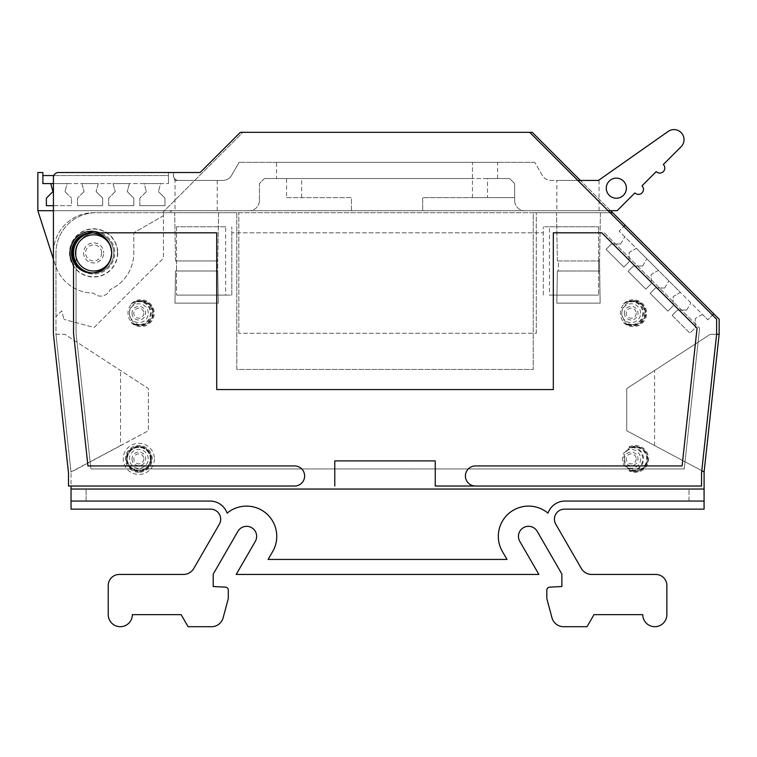 <?xml version="1.0" encoding="UTF-8"?>
<svg xmlns="http://www.w3.org/2000/svg" width="757" height="757" viewBox="0 0 757 757"><rect width="100%" height="100%" fill="white"/><g stroke="black" fill="none" stroke-linecap="round" stroke-linejoin="round"><path stroke-width="0.57" stroke-dasharray="3.79 2.84" d="M83.573 252.904A10.049 10.049 0 0 0 93.613 262.953A10.049 10.049 0 0 0 103.662 252.904A10.049 10.049 0 0 1 93.613 262.953A10.049 10.049 0 0 1 83.573 252.904A10.049 10.049 0 0 1 93.613 242.855A10.049 10.049 0 0 1 103.662 252.904A10.049 10.049 0 0 0 93.613 242.855A10.049 10.049 0 0 0 83.573 252.904M101.656 252.904A8.043 8.043 0 0 1 93.613 260.947A8.043 8.043 0 0 1 85.579 252.904A8.043 8.043 0 0 1 93.613 244.871A8.043 8.043 0 0 1 101.656 252.904M225.643 226.778L176.542 226.778L225.643 226.778L225.643 295.107L231.803 295.107L231.803 226.778L231.803 232.806L543.308 232.806L231.803 232.806L231.803 295.107L176.542 295.107L225.643 295.107M176.542 226.778L176.542 295.107L176.542 226.778M549.468 226.778L598.569 226.778L598.569 295.107L598.569 232.806L604.313 232.806L699.61 328.093L604.313 232.806L598.569 232.806L598.569 226.778L543.308 226.778L549.468 226.778L549.468 295.107L598.569 295.107L549.468 295.107M704.076 501.049L565.091 501.049A18.13 18.13 0 0 0 547.983 513.151A30.242 30.242 0 0 0 502.393 551.484L506.982 559.432L502.393 551.484A30.242 30.242 0 0 1 547.983 513.151A18.13 18.13 0 0 1 565.091 501.049A18.13 18.13 0 0 0 547.983 513.151A30.242 30.242 0 0 0 502.393 551.484L506.982 559.432L268.12 559.432L506.982 559.432L268.12 559.432L272.709 551.484A30.242 30.242 0 0 0 227.128 513.151A30.242 30.242 0 0 1 272.709 551.484A30.242 30.242 0 0 0 227.128 513.151A18.13 18.13 0 0 0 210.02 501.049A18.13 18.13 0 0 1 227.128 513.151A18.13 18.13 0 0 0 210.02 501.049L86.109 501.049L86.109 489.041L71.035 489.041L71.035 472.169L71.035 486.022L68.499 486.022L68.499 472.964L53.425 334.282L53.425 259.197L55.346 265.196A40.197 40.197 0 0 0 93.471 293.101A10.049 10.049 0 0 0 110.068 289.581A40.197 40.197 0 0 0 133.809 252.904L133.809 232.806L133.809 252.904A40.197 40.197 0 0 1 110.068 289.581A10.049 10.049 0 0 1 93.471 293.101A40.197 40.197 0 0 1 55.346 265.196L37.85 210.692L172.113 210.692L37.85 210.692L37.85 172.52L42.875 172.52L42.875 183.573L168.48 183.573L160.579 183.573L158.431 191.616L160.579 183.573L144.218 183.573L146.366 191.616L144.218 183.573L129.428 183.573L127.28 191.616L129.428 183.573L113.067 183.573L115.225 191.616L113.067 183.573L98.287 183.573L96.13 191.616L98.287 183.573L81.917 183.573L84.074 191.616L81.917 183.573L67.136 183.573L64.979 191.616L67.136 183.573L53.425 183.573M92.609 232.834A20.098 20.098 0 0 1 113.711 252.904A20.098 20.098 0 0 1 92.609 272.974A20.098 20.098 0 0 1 71.508 252.904A20.098 20.098 0 0 1 92.609 232.834M73.524 252.904A20.098 20.098 0 0 1 93.613 232.806A20.098 20.098 0 0 1 113.711 252.904A20.098 20.098 0 0 1 93.613 273.003A20.098 20.098 0 0 1 73.524 252.904M71.035 489.041L71.035 509.149L210.635 509.149A10.049 10.049 0 0 1 219.341 524.213L193.811 568.431A12.055 12.055 0 0 1 183.374 574.459L119.284 574.459A11.052 11.052 0 0 0 108.232 585.511L108.232 614.646A12.055 12.055 0 0 0 120.297 626.701A12.055 12.055 0 0 0 132.352 614.646L181.131 614.646L188.096 626.701L211.496 626.701A12.055 12.055 0 0 0 223.145 617.769L228.292 598.569L228.292 590.157A3.019 3.019 0 0 0 225.435 587.148L213.219 586.514L213.219 574.099L237.906 531.338A10.049 10.049 0 0 1 256.651 536.363A10.049 10.049 0 0 1 255.308 541.387L236.212 574.449L538.889 574.449L519.804 541.387A10.049 10.049 0 0 1 523.475 527.657A10.049 10.049 0 0 1 537.205 531.338L561.893 574.099L561.893 586.514L549.677 587.148A3.019 3.019 0 0 0 546.819 590.157L546.819 598.569L551.967 617.769A12.055 12.055 0 0 0 563.615 626.701L587.016 626.701L593.98 614.646L642.759 614.646A12.055 12.055 0 0 0 654.814 626.701A12.055 12.055 0 0 0 666.87 614.646L666.87 585.511A11.052 11.052 0 0 0 655.817 574.459L591.737 574.459A12.055 12.055 0 0 1 581.3 568.431L555.77 524.213A10.049 10.049 0 0 1 564.476 509.149L704.076 509.149L704.076 489.041L71.035 489.041L704.076 489.041L689.002 489.041L689.002 501.049L565.091 501.049L689.002 501.049L689.002 489.041L86.109 489.041L86.109 501.049L210.02 501.049L71.035 501.049M599.572 270.997L600.14 303.15L556.811 303.15L557.37 270.997L558.373 270.997L558.373 260.947L598.569 260.947L598.569 270.997L599.572 270.997L599.572 260.947L557.37 260.947L558.373 260.947L558.373 270.997L598.569 270.997L598.569 260.947L599.572 260.947L600.14 303.15L556.811 303.15L557.37 270.997L599.572 270.997M217.742 270.997L218.3 303.15L174.971 303.15L175.539 270.997L217.742 270.997L217.742 260.947L175.539 260.947L216.729 260.947L216.729 270.997L217.742 270.997L218.3 303.15L174.971 303.15L175.539 270.997L176.542 270.997L176.542 260.947L176.542 270.997L216.729 270.997L216.729 260.947L217.742 260.947L217.742 270.997M556.868 210.692L599.071 210.692L556.868 210.692L556.868 180.421L599.071 180.421L556.868 180.421M599.071 210.692L599.071 180.421M175.037 210.692L217.24 210.692L175.037 210.692L175.037 180.421L178.444 180.421L175.037 180.421L173.419 176.731M178.444 180.421L222.88 180.421A10.049 10.049 0 0 0 231.585 175.397L239.127 162.339L231.585 175.397A10.049 10.049 0 0 1 222.88 180.421L178.444 180.421A5.025 5.025 0 0 1 173.419 175.397C173.419 176.845 173.419 176.845 173.419 175.397C173.419 176.845 173.419 176.845 173.419 175.397A5.025 5.025 0 0 0 178.444 180.421A5.025 5.025 0 0 1 173.419 175.397L173.419 172.52L168.48 172.52L173.419 172.52L173.419 175.397A5.025 5.025 0 0 0 178.444 180.421C176.04 180.734 174.365 179.059 173.419 175.397M217.24 210.692L217.24 180.421M117.477 252.904A23.864 23.864 0 0 1 93.613 276.769A23.864 23.864 0 0 1 69.748 252.904A23.864 23.864 0 0 1 93.613 229.04A23.864 23.864 0 0 1 117.477 252.904M82.314 270.722A21.101 21.101 0 0 0 114.714 252.904A21.101 21.101 0 0 1 93.613 274.006A21.101 21.101 0 0 1 72.511 252.904A21.101 21.101 0 0 1 93.613 231.803A21.101 21.101 0 0 1 114.714 252.904A21.101 21.101 0 0 0 82.314 235.086M117.732 252.904A24.12 24.12 0 0 1 93.613 277.024A24.12 24.12 0 0 1 69.502 252.904A24.12 24.12 0 0 1 93.613 228.794A24.12 24.12 0 0 1 117.732 252.904M626.38 188.19A10.049 10.049 0 0 1 616.33 198.239A10.049 10.049 0 0 1 606.291 188.19A10.049 10.049 0 0 1 616.33 178.141A10.049 10.049 0 0 1 626.38 188.19M37.85 210.692L617.135 210.692L634.896 192.931A5.025 5.025 0 0 0 643.478 189.373A5.025 5.025 0 0 0 642.002 185.825L656.215 171.612A5.025 5.025 0 0 0 664.788 168.063A5.025 5.025 0 0 0 663.321 164.506L681.082 146.744A10.049 10.049 0 0 0 681.669 133.175A10.049 10.049 0 0 0 668.204 131.415L598.456 180.421L551.001 180.421A10.049 10.049 0 0 1 542.305 175.397L534.764 162.339L542.305 175.397A10.049 10.049 0 0 0 551.001 180.421L577.809 180.421M276.523 162.339L497.586 162.339L472.463 162.339L472.463 178.538L276.523 178.538L276.523 162.339L472.463 162.339L472.463 197.624L514.646 197.624L514.646 183.563L514.646 200.643L514.646 197.624L422.68 197.624L422.68 210.692L422.68 197.624L472.463 197.624M50.766 183.573L52.924 191.616L46.385 198.145L46.385 205.677L71.508 205.677L71.508 198.145L71.508 205.677L53.425 205.677M146.366 191.616L139.837 198.145L146.366 191.616M158.431 191.616L164.96 198.145L164.96 205.677L164.96 198.145L158.431 191.616M115.225 191.616L108.686 198.145L115.225 191.616M127.28 191.616L133.809 198.145L133.809 205.677L133.809 198.145L127.28 191.616M84.074 191.616L77.536 198.145L84.074 191.616M96.13 191.616L102.659 198.145L102.659 205.677L102.659 198.145L96.13 191.616M64.979 191.616L71.508 198.145L64.979 191.616M672.15 315.385L677.477 310.058L686.713 310.058L677.477 310.058L672.15 315.385L689.92 333.146L695.248 327.819L695.248 318.583L695.248 327.819L689.92 333.146L672.15 315.385M702.449 314.42L695.248 318.583L702.449 314.42L680.42 292.391L673.219 296.555L673.219 305.79L673.219 296.555L680.42 292.391L658.391 270.372L651.19 274.536L651.19 283.771L651.19 274.536L658.391 270.372L636.363 248.343L629.162 252.507L629.162 261.742L629.162 252.507L636.363 248.343L619.131 231.112L623.815 226.428L712.526 315.12L707.842 319.814L702.449 314.42M686.713 310.058L690.876 302.847L686.713 310.058M650.121 293.356L655.448 288.029L664.693 288.029L655.448 288.029L650.121 293.356L667.892 311.118L673.219 305.79L667.892 311.118L650.121 293.356M664.693 288.029L668.847 280.819L664.693 288.029M628.092 271.337L633.42 266.01L642.665 266.01L633.42 266.01L628.092 271.337L645.863 289.098L651.19 283.771L645.863 289.098L628.092 271.337M642.665 266.01L646.819 258.799L642.665 266.01M606.064 249.308L611.391 243.981L620.636 243.981L611.391 243.981L606.064 249.308L623.834 267.07L629.162 261.742L623.834 267.07L606.064 249.308M620.636 243.981L624.79 236.771L620.636 243.981M42.875 175.539L168.48 175.539L168.48 172.52L168.48 183.573L168.48 175.539L53.842 175.539M53.425 210.692L351.428 210.692L351.428 197.624L286.572 197.624L286.572 178.538L264.439 178.538L509.622 178.538L514.646 183.563L509.622 178.538L487.536 178.538L487.536 197.624M264.439 178.538L259.414 183.563L259.414 200.643L259.414 183.563L264.439 178.538M139.837 205.677L139.837 198.145L139.837 205.677L164.96 205.677L139.837 205.677M108.686 205.677L108.686 198.145L108.686 205.677L133.809 205.677L108.686 205.677M77.536 205.677L77.536 198.145L77.536 205.677L102.659 205.677L77.536 205.677M286.572 197.624L351.428 197.624L351.428 210.692L608.079 210.692M475.453 486.022A10.049 10.049 0 0 1 465.404 475.983A10.049 10.049 0 0 1 475.453 465.933L682.095 465.933L697.074 328.084L601.777 232.806L553.329 232.806L553.329 389.562L216.71 389.562L216.71 232.806L99.536 232.806A21.603 21.603 0 0 0 73.524 264.723L73.524 333.194L87.944 465.933L294.587 465.933A10.049 10.049 0 0 1 304.636 475.983A10.049 10.049 0 0 1 294.587 486.022M276.523 178.538L286.572 178.538M487.536 178.538L472.463 178.538M534.764 162.339L239.127 162.339L534.764 162.339M712.526 315.12L716.614 319.208L716.614 334.282L701.54 472.964L701.54 486.022M435.256 486.022L435.256 460.909L334.774 460.909L334.774 486.022M514.646 200.643A10.049 10.049 0 0 0 524.686 210.692A10.049 10.049 0 0 1 514.646 200.643M259.414 200.643A10.049 10.049 0 0 1 249.365 210.692A10.049 10.049 0 0 0 259.414 200.643M175.539 260.947L174.697 212.708L218.584 212.708L217.742 260.947L218.584 212.708L174.697 212.708L175.539 260.947M557.37 260.947L556.527 212.708L600.415 212.708L599.572 260.947L600.415 212.708L556.527 212.708L557.37 260.947M53.425 259.197L53.425 177.545A5.025 5.025 0 0 1 58.45 172.52L200.132 172.52L240.338 132.324L529.701 132.324L242.874 132.324L162.471 212.708L96.148 212.708A40.197 40.197 0 0 0 55.961 252.904A40.197 40.197 0 0 1 96.148 212.708L163.455 212.708L163.455 258.194L94.171 327.469L63.995 319.378L94.171 327.469L163.455 258.194L163.455 215.698L133.809 232.806L163.455 215.698L163.455 212.708L168.622 212.708L172.113 210.692L168.622 212.708L93.613 212.708A40.197 40.197 0 0 0 53.425 252.904A40.197 40.197 0 0 1 93.613 212.708L236.809 212.708L236.809 369.463L533.231 369.463L533.231 212.708L536.297 212.708L236.809 212.708L236.809 369.463L533.231 369.463L533.231 212.708L610.104 212.708L623.815 226.428M625.083 225.16L619.131 231.112L707.842 319.814L713.794 313.852M536.297 333.288L536.297 212.708L536.297 333.288L238.815 333.288L536.297 333.288M238.815 333.288L238.815 212.708L238.815 333.288M529.701 132.324L610.104 212.708M120.533 445.57L71.007 471.904L55.961 334.282L55.961 252.904L55.961 316.672L61.724 310.9L63.995 319.378L61.724 310.9L55.961 316.672L55.961 334.282L64.799 334.282L148.381 388.559L148.381 430.761L71.035 472.169L55.961 334.282L64.799 334.282L148.381 388.559L148.381 430.761L120.533 445.57L120.533 370.476M704.105 471.904L626.73 430.761L626.73 388.559L626.73 430.761L701.786 470.674M716.614 334.282L710.312 334.282L626.73 388.559L710.312 334.282L719.15 334.282L719.15 319.208L532.237 132.324L242.874 132.324L162.471 212.708L612.64 212.708M654.578 445.57L654.578 370.476M610.615 210.692L580.345 180.421M719.15 334.282L704.076 472.169L704.076 489.041M543.308 295.107L543.308 226.778L543.308 295.107M176.542 232.806L96.148 232.806A20.098 20.098 0 0 0 76.06 252.904L76.06 333.184L90.897 468.943L684.214 468.943L699.61 328.093L684.214 468.943L90.897 468.943L76.06 333.184L76.06 252.904A20.098 20.098 0 0 1 96.148 232.806L176.542 232.806M150.889 458.893A12.055 12.055 0 0 1 138.834 470.958A12.055 12.055 0 0 1 126.779 458.893A12.055 12.055 0 0 1 138.834 446.838A12.055 12.055 0 0 1 150.889 458.893M126.277 458.893A12.557 12.557 0 0 0 138.834 471.46A12.557 12.557 0 0 0 151.391 458.893A12.557 12.557 0 0 0 138.834 446.337A12.557 12.557 0 0 0 126.277 458.893A12.557 12.557 0 0 1 138.834 446.337A12.557 12.557 0 0 1 151.391 458.893A12.557 12.557 0 0 1 138.834 471.46A12.557 12.557 0 0 1 126.277 458.893M138.834 472.302A13.408 13.408 0 0 1 125.425 458.893A13.408 13.408 0 0 1 138.834 445.485A13.408 13.408 0 0 1 152.242 458.893A13.408 13.408 0 0 1 138.834 472.302M138.834 447.387A11.506 11.506 0 0 0 127.327 458.893A11.506 11.506 0 0 0 138.834 470.4A11.506 11.506 0 0 0 150.34 458.893A11.506 11.506 0 0 0 138.834 447.387M154.409 458.893A15.575 15.575 0 0 1 138.834 474.469A15.575 15.575 0 0 1 123.259 458.893A15.575 15.575 0 0 1 138.834 443.318A15.575 15.575 0 0 1 154.409 458.893M150.388 458.893A11.554 11.554 0 0 0 138.834 447.34A11.554 11.554 0 0 0 127.28 458.893A11.554 11.554 0 0 0 138.834 470.447A11.554 11.554 0 0 0 150.388 458.893M151.097 458.893A12.263 12.263 0 0 0 138.834 446.63A12.263 12.263 0 0 0 126.57 458.893A12.263 12.263 0 0 0 138.834 471.166A12.263 12.263 0 0 0 151.097 458.893M148.24 458.893A9.406 9.406 0 0 0 138.834 449.488A9.406 9.406 0 0 0 129.428 458.893A9.406 9.406 0 0 0 138.834 468.299A9.406 9.406 0 0 0 148.24 458.893M132.03 458.893A6.804 6.804 0 0 0 138.834 465.697A6.804 6.804 0 0 0 145.637 458.893A6.804 6.804 0 0 0 138.834 452.09A6.804 6.804 0 0 0 132.03 458.893M631.158 470.778A12.557 12.557 0 0 0 647.784 458.893A12.557 12.557 0 0 1 630.202 470.409L632.89 470.731A12.055 12.055 0 0 0 647.282 458.893A12.055 12.055 0 0 0 632.89 447.065L630.202 447.387A12.557 12.557 0 0 1 647.784 458.893A12.557 12.557 0 0 0 631.158 447.008M632.89 470.731L628.906 470.731L630.969 471.157L623.759 464.647A12.822 12.822 0 0 1 623.759 453.14L630.969 446.63L628.906 447.065L632.89 447.065M628.906 447.065A13.408 13.408 0 0 1 648.635 458.893A13.408 13.408 0 0 1 628.906 470.731M635.218 447.387A11.506 11.506 0 0 0 623.711 458.893A11.506 11.506 0 0 0 635.218 470.4A11.506 11.506 0 0 0 646.733 458.893A11.506 11.506 0 0 0 635.218 447.387M623.759 464.647A9.406 9.406 0 0 0 640.611 458.893A9.406 9.406 0 0 0 623.759 453.14M630.969 471.157A12.263 12.263 0 0 0 643.469 458.893A12.263 12.263 0 0 0 630.969 446.63M624.402 458.893A6.804 6.804 0 0 0 631.206 465.697A6.804 6.804 0 0 0 638.009 458.893A6.804 6.804 0 0 0 631.206 452.09A6.804 6.804 0 0 0 624.402 458.893M630.202 470.409A11.554 11.554 0 0 0 642.759 458.893A11.554 11.554 0 0 0 630.202 447.387M135.74 324.668A12.557 12.557 0 0 0 153.406 313.199A12.557 12.557 0 0 1 133.809 323.599L135.74 324.668L139.193 325.141A12.055 12.055 0 0 0 152.905 313.199A12.055 12.055 0 0 0 139.193 301.248L135.74 301.721L133.809 302.791A12.557 12.557 0 0 1 153.406 313.199A12.557 12.557 0 0 0 135.74 301.721M139.193 325.141C137.026 325.472 134.368 324.602 131.235 322.548L135.342 324.952C130.639 322.491 128.179 318.574 127.942 313.199C128.16 307.834 130.63 303.917 135.342 301.437L131.235 303.841C134.358 301.788 137.017 300.926 139.193 301.248M131.235 303.841A13.408 13.408 0 0 1 154.258 313.199A13.408 13.408 0 0 1 131.235 322.548M129.333 313.199A11.506 11.506 0 0 0 140.84 324.706A11.506 11.506 0 0 0 152.356 313.199A11.506 11.506 0 0 0 140.84 301.683A11.506 11.506 0 0 0 129.333 313.199M148.24 313.199A9.406 9.406 0 0 0 138.834 303.784A9.406 9.406 0 0 0 129.428 313.199A9.406 9.406 0 0 0 138.834 322.605A9.406 9.406 0 0 0 148.24 313.199M135.342 324.952A12.263 12.263 0 0 0 151.097 313.199A12.263 12.263 0 0 0 135.342 301.437M132.03 313.199A6.804 6.804 0 0 0 138.834 319.993A6.804 6.804 0 0 0 145.637 313.199A6.804 6.804 0 0 0 138.834 306.396A6.804 6.804 0 0 0 132.03 313.199M133.809 323.599A11.554 11.554 0 0 0 150.388 313.199A11.554 11.554 0 0 0 133.809 302.791M628.102 324.668A12.557 12.557 0 0 0 645.768 313.199A12.557 12.557 0 0 1 626.181 323.599L628.102 324.668L631.565 325.141A12.055 12.055 0 0 0 645.267 313.199A12.055 12.055 0 0 0 631.565 301.248L628.102 301.721L626.181 302.791A12.557 12.557 0 0 1 645.768 313.199A12.557 12.557 0 0 0 628.102 301.721M631.565 325.141C629.389 325.472 626.739 324.602 623.598 322.548L627.714 324.952C623.011 322.491 620.541 318.574 620.305 313.199C620.532 307.834 623.002 303.917 627.714 301.437L623.598 303.841C626.73 301.788 629.389 300.926 631.565 301.248M623.598 303.841A13.408 13.408 0 0 1 646.62 313.199A13.408 13.408 0 0 1 623.598 322.548M621.705 313.199A11.506 11.506 0 0 0 633.212 324.706A11.506 11.506 0 0 0 644.718 313.199A11.506 11.506 0 0 0 633.212 301.683A11.506 11.506 0 0 0 621.705 313.199M640.611 313.199A9.406 9.406 0 0 0 631.206 303.784A9.406 9.406 0 0 0 621.8 313.199A9.406 9.406 0 0 0 631.206 322.605A9.406 9.406 0 0 0 640.611 313.199M627.714 324.952A12.263 12.263 0 0 0 643.469 313.199A12.263 12.263 0 0 0 627.714 301.437M624.402 313.199A6.804 6.804 0 0 0 631.206 319.993A6.804 6.804 0 0 0 638.009 313.199A6.804 6.804 0 0 0 631.206 306.396A6.804 6.804 0 0 0 624.402 313.199M626.181 323.599A11.554 11.554 0 0 0 642.759 313.199A11.554 11.554 0 0 0 626.181 302.791M301.646 197.624L301.646 178.538M143.839 458.893A5.006 5.006 0 0 1 138.834 463.899A5.006 5.006 0 0 1 133.828 458.893A5.006 5.006 0 0 1 138.834 453.888A5.006 5.006 0 0 1 143.839 458.893M636.211 458.893A5.006 5.006 0 0 1 631.206 463.899A5.006 5.006 0 0 1 626.2 458.893A5.006 5.006 0 0 1 631.206 453.888A5.006 5.006 0 0 1 636.211 458.893M143.839 313.199A5.006 5.006 0 0 1 138.834 318.195A5.006 5.006 0 0 1 133.828 313.199A5.006 5.006 0 0 1 138.834 308.194A5.006 5.006 0 0 1 143.839 313.199M636.211 313.199A5.006 5.006 0 0 1 631.206 318.195A5.006 5.006 0 0 1 626.2 313.199A5.006 5.006 0 0 1 631.206 308.194A5.006 5.006 0 0 1 636.211 313.199M497.586 178.538L497.586 162.339"/><path stroke-width="1.14" d="M73.524 252.904A20.098 20.098 0 0 1 92.609 232.834C104.277 234.462 110.645 241.152 111.705 252.904A18.083 18.083 0 0 1 93.613 270.997A18.083 18.083 0 0 1 75.53 252.904A18.083 18.083 0 0 1 93.613 234.821A18.083 18.083 0 0 1 111.705 252.904C110.626 264.676 104.258 271.366 92.609 272.974A20.098 20.098 0 0 1 73.524 252.904M334.774 486.022L334.774 460.909L435.256 460.909L435.256 486.022L475.453 486.022A10.049 10.049 0 0 1 465.404 475.983A10.049 10.049 0 0 1 475.453 465.933L682.095 465.933L697.074 328.084L601.777 232.806L553.329 232.806L553.329 389.562L216.71 389.562L216.71 232.806L99.536 232.806A21.603 21.603 0 0 0 73.524 264.723L73.524 333.194L87.944 465.933L294.587 465.933A10.049 10.049 0 0 1 304.636 475.983A10.049 10.049 0 0 1 294.587 486.022L71.035 486.022L71.035 509.149L210.635 509.149A10.049 10.049 0 0 1 219.341 524.213L193.811 568.431A12.055 12.055 0 0 1 183.374 574.459L119.284 574.459A11.052 11.052 0 0 0 108.232 585.511L108.232 614.646A12.055 12.055 0 0 0 120.297 626.701A12.055 12.055 0 0 0 132.352 614.646L181.131 614.646L188.096 626.701L211.496 626.701A12.055 12.055 0 0 0 223.145 617.769L228.292 598.569L228.292 590.157A3.019 3.019 0 0 0 225.435 587.148L213.219 586.514L213.219 574.099L237.906 531.338A10.049 10.049 0 0 1 256.651 536.363A10.049 10.049 0 0 1 255.308 541.387L236.212 574.449L538.889 574.449L519.804 541.387A10.049 10.049 0 0 1 523.475 527.657A10.049 10.049 0 0 1 537.205 531.338L561.893 574.099L561.893 586.514L549.677 587.148A3.019 3.019 0 0 0 546.819 590.157L546.819 598.569L551.967 617.769A12.055 12.055 0 0 0 563.615 626.701L587.016 626.701L593.98 614.646L642.759 614.646A12.055 12.055 0 0 0 654.814 626.701A12.055 12.055 0 0 0 666.87 614.646L666.87 585.511A11.052 11.052 0 0 0 655.817 574.459L591.737 574.459A12.055 12.055 0 0 1 581.3 568.431L555.77 524.213A10.049 10.049 0 0 1 564.476 509.149L704.076 509.149L704.105 471.904L701.786 470.674M704.076 501.049L565.091 501.049A18.13 18.13 0 0 0 547.983 513.151A30.242 30.242 0 0 0 502.393 551.484L506.982 559.432L268.12 559.432L272.709 551.484A30.242 30.242 0 0 0 227.128 513.151A18.13 18.13 0 0 0 210.02 501.049L71.035 501.049M91.606 273.003A20.098 20.098 0 0 1 71.508 252.904A20.098 20.098 0 0 1 91.606 232.806A20.098 20.098 0 0 1 111.705 252.904A20.098 20.098 0 0 1 91.606 273.003M82.314 235.086A21.101 21.101 0 0 0 82.314 270.722M626.38 188.19A10.049 10.049 0 0 1 616.33 198.239A10.049 10.049 0 0 1 606.291 188.19A10.049 10.049 0 0 1 616.33 178.141A10.049 10.049 0 0 1 626.38 188.19M577.809 180.421L598.456 180.421L668.204 131.415A10.049 10.049 0 0 1 681.669 133.175A10.049 10.049 0 0 1 681.082 146.744L663.321 164.506A5.025 5.025 0 0 1 661.694 172.7A5.025 5.025 0 0 1 656.215 171.612L642.002 185.825A5.025 5.025 0 0 1 640.375 194.019A5.025 5.025 0 0 1 634.896 192.931L617.135 210.692L608.079 210.692M53.425 205.677L46.385 205.677L46.385 198.145L52.924 191.616L50.766 183.573L42.875 183.573L42.875 172.52L37.85 172.52L37.85 210.692L53.425 210.692M53.425 183.573L50.766 183.573M53.842 175.539L42.875 175.539M580.345 180.421L532.237 132.324L529.701 132.324L716.614 319.208L716.614 334.282L701.54 472.964L701.54 486.022L435.256 486.022M294.587 486.022L68.499 486.022L68.499 472.964L53.425 334.282L53.425 177.545A5.025 5.025 0 0 1 58.45 172.52L200.132 172.52L240.338 132.324L529.701 132.324M701.54 486.022L475.453 486.022M71.035 489.041L704.076 489.041M37.85 210.692L53.425 259.197M716.614 334.282L719.15 334.282L719.15 319.208L612.64 212.708L610.104 212.708M623.815 226.428L625.083 225.16M713.794 313.852L712.526 315.12M612.64 212.708L610.615 210.692M704.105 471.904L719.15 334.282"/></g></svg>
